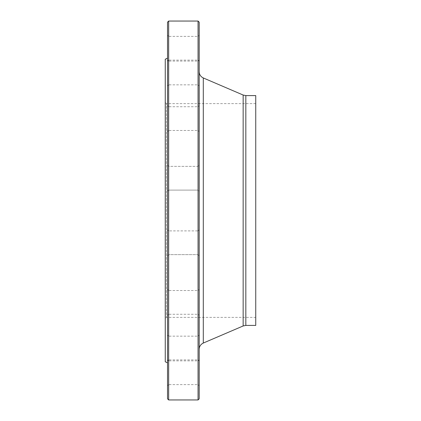 <?xml version="1.0" encoding="UTF-8"?>
<svg xmlns="http://www.w3.org/2000/svg" width="421" height="421" viewBox="0 0 421 421"><rect width="100%" height="100%" fill="white"/><g stroke="black" fill="none" stroke-linecap="round" stroke-linejoin="round"><path stroke-width="0.32" stroke-dasharray="2.1 1.58" d="M198.059 21.05L198.059 399.95M168.653 399.95L168.653 21.05M255.742 317.381L255.742 103.619L255.742 317.381L166.39 317.381L166.39 103.619L166.39 317.381L165.258 318.513L165.258 102.487L165.258 318.513M165.258 59.224L165.258 361.776M167.521 362.834L167.521 58.166L167.521 362.834M167.521 63.766L167.521 85.968L167.521 63.766M167.521 43.284L167.521 61.271L167.521 43.284M167.521 48.262L167.521 61.271L167.521 48.262M167.521 77.938L167.521 59.956L167.521 77.938M167.521 127.8L167.521 105.592L167.521 127.8M167.521 190.245L167.521 165.221L167.521 190.245M167.521 255.779L167.521 229.766L167.521 255.779L167.521 229.766L167.521 255.779L168.653 254.647L168.653 230.897L168.653 254.647L168.653 230.897L168.653 254.647L198.059 254.647L198.059 230.897L198.059 254.647L198.059 230.897L198.059 254.647L199.191 255.779L199.191 229.766L199.191 255.779L199.191 229.766L199.191 255.779L198.059 254.647L168.653 254.647L167.521 255.779M167.521 314.419L167.521 289.395L167.521 314.419M167.521 357.234L167.521 335.032L167.521 357.234M167.521 377.716L167.521 359.729L167.521 377.716M167.521 372.738L167.521 385.747L167.521 372.738M167.521 343.062L167.521 361.044L167.521 343.062M167.521 293.2L167.521 315.408L167.521 293.2M167.521 106.581L167.521 131.605L167.521 106.581M167.521 165.221L167.521 191.234L167.521 165.221L168.653 166.353L168.653 190.103L168.653 166.353L198.059 166.353L198.059 190.103L198.059 166.353L198.059 190.103L199.191 191.234L199.191 165.221L199.191 191.234L199.191 165.221L199.191 191.234L198.059 190.103L198.059 166.353L199.191 165.221L198.059 166.353L168.653 166.353L168.653 190.103L168.653 166.353L167.521 165.221M167.521 22.181L167.521 398.819M199.191 82.158L199.191 59.956L199.191 82.158M199.191 53.241L199.191 35.253L199.191 53.241M199.191 48.262L199.191 61.271L199.191 48.262M199.191 67.986L199.191 85.968L199.191 67.986M199.191 109.402L199.191 131.605L199.191 109.402M199.191 290.385L199.191 315.408L199.191 290.385M199.191 338.842L199.191 361.044L199.191 338.842M199.191 367.759L199.191 385.747L199.191 367.759M199.191 372.738L199.191 385.747L199.191 372.738M199.191 353.014L199.191 335.032L199.191 353.014M199.191 311.598L199.191 289.395L199.191 311.598M199.191 130.615L199.191 105.592L199.191 130.615M199.191 349.288L199.191 71.712L199.191 349.288M199.191 398.819L199.191 22.181M255.742 95.588L255.742 325.412M255.742 103.619L166.39 103.619L165.258 102.487M168.653 107.629L168.653 130.478L168.653 107.629M198.059 129.573L198.059 106.724L198.059 129.573M168.653 294L168.653 314.276L168.653 294M198.059 310.798L198.059 290.522L198.059 310.798M168.653 343.494L168.653 359.913L168.653 343.494M198.059 352.582L198.059 336.163L198.059 352.582M168.653 372.738L168.653 384.615L168.653 372.738M198.059 372.738L198.059 384.615L198.059 372.738M168.653 377.279L168.653 360.86L168.653 377.279M198.059 368.191L198.059 384.615L198.059 368.191M168.653 356.434L168.653 336.163L168.653 356.434M198.059 339.642L198.059 359.913L198.059 339.642M168.653 313.371L168.653 290.522L168.653 313.371M198.059 291.427L198.059 314.276L198.059 291.427M198.059 230.897L199.191 229.766L198.059 230.897L168.653 230.897L167.521 229.766L168.653 230.897L198.059 230.897M168.653 127L168.653 106.724L168.653 127M198.059 110.202L198.059 130.478L198.059 110.202M168.653 77.506L168.653 61.087L168.653 77.506M198.059 68.418L198.059 84.837L198.059 68.418M168.653 48.262L168.653 60.14L168.653 48.262M198.059 48.262L198.059 60.14L198.059 48.262M168.653 43.721L168.653 60.14L168.653 43.721M198.059 52.809L198.059 36.385L198.059 52.809M168.653 64.566L168.653 84.837L168.653 64.566M198.059 81.358L198.059 61.087L198.059 81.358M243.149 95.035L243.149 325.965M203.301 343.047L203.301 77.953M245.827 325.412L245.827 95.588M168.653 190.103L198.059 190.103L168.653 190.103L167.521 191.234L168.653 190.103M168.653 106.724L167.521 105.592L168.653 106.724L198.059 106.724L199.191 105.592L198.059 106.724L168.653 106.724M168.653 130.478L167.521 131.605L168.653 130.478L198.059 130.478L199.191 131.605L198.059 130.478L168.653 130.478M168.653 290.522L167.521 289.395L168.653 290.522L198.059 290.522L199.191 289.395L198.059 290.522L168.653 290.522M168.653 314.276L167.521 315.408L168.653 314.276L198.059 314.276L199.191 315.408L198.059 314.276L168.653 314.276M168.653 336.163L167.521 335.032L168.653 336.163L198.059 336.163L199.191 335.032L198.059 336.163L168.653 336.163M168.653 359.913L167.521 361.044L168.653 359.913L198.059 359.913L199.191 361.044L198.059 359.913L168.653 359.913M168.653 360.86L167.521 359.729L168.653 360.86L198.059 360.86L199.191 359.729L198.059 360.86L168.653 360.86M168.653 384.615L167.521 385.747L168.653 384.615L198.059 384.615L199.191 385.747L198.059 384.615L168.653 384.615M168.653 61.087L167.521 59.956L168.653 61.087L198.059 61.087L199.191 59.956L198.059 61.087L168.653 61.087M168.653 84.837L167.521 85.968L168.653 84.837L198.059 84.837L199.191 85.968L198.059 84.837L168.653 84.837M168.653 36.385L167.521 35.253L168.653 36.385L198.059 36.385L199.191 35.253L198.059 36.385L168.653 36.385M168.653 60.14L167.521 61.271L168.653 60.14L198.059 60.14L199.191 61.271L198.059 60.14L168.653 60.14"/><path stroke-width="0.63" d="M198.059 399.95L198.059 21.05L168.653 21.05L168.653 399.95L198.059 399.95L199.191 398.819L199.191 22.181L198.059 21.05M167.521 362.834L165.258 361.776L165.258 59.224L167.521 58.166M168.653 399.95L167.521 398.819L167.521 22.181L168.653 21.05M245.827 325.412L245.827 95.588L255.742 95.588L255.742 325.412L245.827 325.412L243.149 325.965L203.301 343.047C200.691 344.31 199.317 346.388 199.191 349.288M243.149 325.965L243.149 95.035L203.301 77.953L203.301 343.047M245.827 95.588L243.149 95.035M203.301 77.953C200.691 76.69 199.317 74.612 199.191 71.712"/></g></svg>

